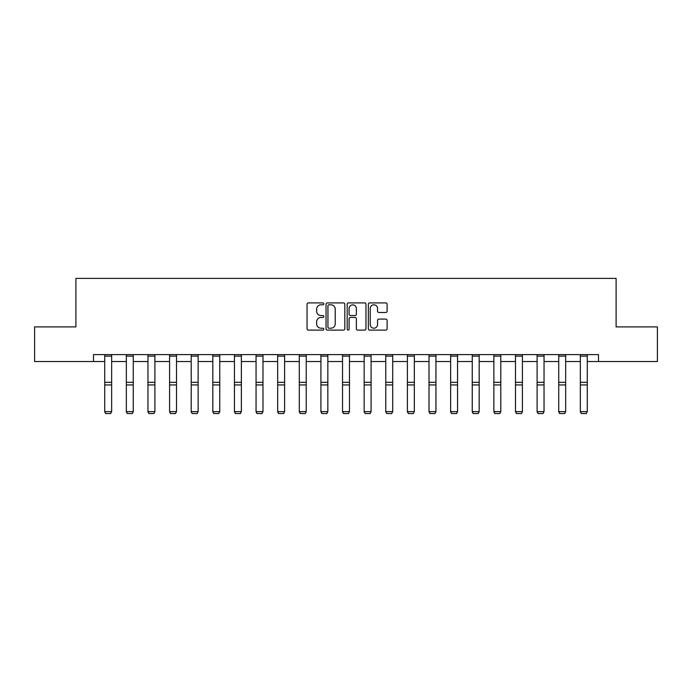 <?xml version="1.0" encoding="UTF-8"?>
<svg xmlns="http://www.w3.org/2000/svg" width="692" height="692" viewBox="0 0 692 692"><rect width="100%" height="100%" fill="white"/><g stroke="black" fill="none" stroke-linecap="round" stroke-linejoin="round"><path stroke-width="1.04" d="M323.83 303.857A0.952 0.952 0 0 0 322.879 302.906L308.424 302.906A1.358 1.358 0 0 0 307.058 304.264L307.058 328.752A1.358 1.358 0 0 0 308.424 330.11L322.879 330.11A0.952 0.952 0 0 0 323.83 329.158A0.952 0.952 0 0 0 322.879 328.207L321.002 328.207A4.351 4.351 0 0 1 316.651 323.847L316.651 321.806A4.351 4.351 0 0 1 321.002 317.455L322.879 317.455A0.952 0.952 0 0 0 323.83 316.503A0.952 0.952 0 0 0 322.879 315.552L321.002 315.552A4.351 4.351 0 0 1 316.651 311.201L316.651 309.16A4.351 4.351 0 0 1 321.002 304.809L322.879 304.809A0.952 0.952 0 0 0 323.83 303.857M385.755 312.49A1.358 1.358 0 0 0 387.113 311.132L387.113 304.264A1.358 1.358 0 0 0 385.755 302.906L369.701 302.906A1.358 1.358 0 0 0 368.343 304.264L368.343 328.752A1.358 1.358 0 0 0 369.701 330.11L385.755 330.11A1.358 1.358 0 0 0 387.113 328.752L387.113 320.448A1.358 1.358 0 0 0 385.755 319.09L378.887 319.09A1.358 1.358 0 0 0 377.529 320.448L377.529 324.565A3.642 3.642 0 0 1 373.888 328.207A3.642 3.642 0 0 1 370.246 324.565L370.246 308.442A3.642 3.642 0 0 1 373.888 304.809A3.642 3.642 0 0 1 377.529 308.442L377.529 311.132A1.358 1.358 0 0 0 378.887 312.49L385.755 312.49M93.498 361.544L34.6 361.544L34.6 326.901L75.895 326.901L75.895 278.392L616.105 278.392L616.105 326.901L657.4 326.901L657.4 361.544L598.502 361.544L598.502 354.615L93.498 354.615L93.498 361.544L104.726 361.544M344.806 304.264A1.358 1.358 0 0 0 343.448 302.906L327.394 302.906A1.358 1.358 0 0 0 326.036 304.264L326.036 328.752A1.358 1.358 0 0 0 327.394 330.11L343.448 330.11A1.358 1.358 0 0 0 344.806 328.752L344.806 304.264M348.552 302.906L364.606 302.906A1.358 1.358 0 0 1 365.964 304.264L365.964 328.752A1.358 1.358 0 0 1 364.606 330.11L357.729 330.11A1.358 1.358 0 0 1 356.371 328.752L356.371 318.822A1.358 1.358 0 0 0 355.013 317.455L350.455 317.455A1.358 1.358 0 0 0 349.097 318.822L349.097 329.158A0.952 0.952 0 0 1 348.145 330.11A0.952 0.952 0 0 1 347.194 329.158L347.194 304.264A1.358 1.358 0 0 1 348.552 302.906M111.654 361.544L126.342 361.544M133.271 361.544L147.958 361.544M154.896 361.544L169.583 361.544M176.512 361.544L191.2 361.544M198.128 361.544L212.816 361.544M219.753 361.544L234.441 361.544M241.37 361.544L256.057 361.544M262.986 361.544L277.674 361.544M284.611 361.544L299.299 361.544M306.227 361.544L320.915 361.544M327.844 361.544L342.531 361.544M349.469 361.544L364.156 361.544M371.085 361.544L385.773 361.544M392.701 361.544L407.389 361.544M414.326 361.544L429.014 361.544M435.943 361.544L450.63 361.544M457.559 361.544L472.247 361.544M479.184 361.544L493.872 361.544M500.8 361.544L515.488 361.544M522.417 361.544L537.104 361.544M544.042 361.544L558.729 361.544M565.658 361.544L580.346 361.544M587.274 361.544L598.502 361.544M328.89 304.809A0.952 0.952 0 0 0 327.939 305.76L327.939 327.255A0.952 0.952 0 0 0 328.89 328.207L330.863 328.207A4.351 4.351 0 0 0 335.222 323.847L335.222 309.16A4.351 4.351 0 0 0 330.863 304.809L328.89 304.809M356.371 308.511A3.642 3.642 0 0 0 352.73 304.878A3.642 3.642 0 0 0 349.097 308.511L349.097 314.194A1.358 1.358 0 0 0 350.455 315.552L355.013 315.552A1.358 1.358 0 0 0 356.371 314.194L356.371 308.511M104.726 411.887L105.764 413.608L104.726 411.636L111.654 411.636L110.616 413.608L105.764 413.505L110.616 413.608M111.654 354.615L111.654 411.636L110.616 413.505M104.726 354.615L104.726 411.636L105.764 413.505M126.342 411.887L127.38 413.608L126.342 411.636L133.271 411.636L132.233 413.608L127.38 413.505L132.233 413.608M147.958 411.887L149.005 413.608L147.958 411.636L154.896 411.636L153.849 413.608L149.005 413.505L153.849 413.608M133.271 354.615L133.271 411.636L132.233 413.505M126.342 354.615L126.342 411.636L127.38 413.505M154.896 354.615L154.896 411.636L153.849 413.505M147.958 354.615L147.958 411.636L149.005 413.505M169.583 411.887L170.621 413.608L169.583 411.636L176.512 411.636L175.474 413.608L170.621 413.505L175.474 413.608M191.2 411.887L192.238 413.608L191.2 411.636L198.128 411.636L197.09 413.608L192.238 413.505L197.09 413.608M212.816 411.887L213.863 413.608L212.816 411.636L219.753 411.636L218.707 413.608L213.863 413.505L218.707 413.608M176.512 354.615L176.512 411.636L175.474 413.505M169.583 354.615L169.583 411.636L170.621 413.505M198.128 354.615L198.128 411.636L197.09 413.505M191.2 354.615L191.2 411.636L192.238 413.505M219.753 354.615L219.753 411.636L218.707 413.505M212.816 354.615L212.816 411.636L213.863 413.505M234.441 411.887L235.479 413.608L234.441 411.636L241.37 411.636L240.332 413.608L235.479 413.505L240.332 413.608M241.37 354.615L241.37 411.636L240.332 413.505M234.441 354.615L234.441 411.636L235.479 413.505M256.057 411.887L257.095 413.608L256.057 411.636L262.986 411.636L261.948 413.608L257.095 413.505L261.948 413.608M262.986 354.615L262.986 411.636L261.948 413.505M256.057 354.615L256.057 411.636L257.095 413.505M277.674 411.887L278.72 413.608L277.674 411.636L284.611 411.636L283.564 413.608L278.72 413.505L283.564 413.608M284.611 354.615L284.611 411.636L283.564 413.505M277.674 354.615L277.674 411.636L278.72 413.505M299.299 411.887L300.337 413.608L299.299 411.636L306.227 411.636L305.189 413.608L300.337 413.505L305.189 413.608M306.227 354.615L306.227 411.636L305.189 413.505M299.299 354.615L299.299 411.636L300.337 413.505M320.915 411.887L321.953 413.608L320.915 411.636L327.844 411.636L326.806 413.608L321.953 413.505L326.806 413.608M327.844 354.615L327.844 411.636L326.806 413.505M320.915 354.615L320.915 411.636L321.953 413.505M342.531 411.887L343.578 413.608L342.531 411.636L349.469 411.636L348.422 413.608L343.578 413.505L348.422 413.608M349.469 354.615L349.469 411.636L348.422 413.505M342.531 354.615L342.531 411.636L343.578 413.505M364.156 411.887L365.194 413.608L364.156 411.636L371.085 411.636L370.047 413.608L365.194 413.505L370.047 413.608M371.085 354.615L371.085 411.636L370.047 413.505M364.156 354.615L364.156 411.636L365.194 413.505M385.773 411.887L386.811 413.608L385.773 411.636L392.701 411.636L391.663 413.608L386.811 413.505L391.663 413.608M392.701 354.615L392.701 411.636L391.663 413.505M385.773 354.615L385.773 411.636L386.811 413.505M407.389 411.887L408.436 413.608L407.389 411.636L414.326 411.636L413.28 413.608L408.436 413.505L413.28 413.608M414.326 354.615L414.326 411.636L413.28 413.505M407.389 354.615L407.389 411.636L408.436 413.505M429.014 411.887L430.052 413.608L429.014 411.636L435.943 411.636L434.905 413.608L430.052 413.505L434.905 413.608M435.943 354.615L435.943 411.636L434.905 413.505M429.014 354.615L429.014 411.636L430.052 413.505M450.63 411.887L451.668 413.608L450.63 411.636L457.559 411.636L456.521 413.608L451.668 413.505L456.521 413.608M457.559 354.615L457.559 411.636L456.521 413.505M450.63 354.615L450.63 411.636L451.668 413.505M472.247 411.887L473.293 413.608L472.247 411.636L479.184 411.636L478.137 413.608L473.293 413.505L478.137 413.608M479.184 354.615L479.184 411.636L478.137 413.505M472.247 354.615L472.247 411.636L473.293 413.505M493.872 411.887L494.91 413.608L493.872 411.636L500.8 411.636L499.762 413.608L494.91 413.505L499.762 413.608M500.8 354.615L500.8 411.636L499.762 413.505M493.872 354.615L493.872 411.636L494.91 413.505M515.488 411.887L516.526 413.608L515.488 411.636L522.417 411.636L521.379 413.608L516.526 413.505L521.379 413.608M522.417 354.615L522.417 411.636L521.379 413.505M515.488 354.615L515.488 411.636L516.526 413.505M537.104 411.887L538.151 413.608L537.104 411.636L544.042 411.636L542.995 413.608L538.151 413.505L542.995 413.608M544.042 354.615L544.042 411.636L542.995 413.505M537.104 354.615L537.104 411.636L538.151 413.505M558.729 411.887L559.767 413.608L558.729 411.636L565.658 411.636L564.62 413.608L559.767 413.505L564.62 413.608M565.658 354.615L565.658 411.636L564.62 413.505M558.729 354.615L558.729 411.636L559.767 413.505M580.346 411.887L581.384 413.608L580.346 411.636L587.274 411.636L586.236 413.608L581.384 413.505L586.236 413.608M587.274 354.615L587.274 411.636L586.236 413.505M580.346 354.615L580.346 411.636L581.384 413.505M111.654 354.641L104.726 354.641M111.654 382.313L104.726 382.313M111.654 384.942L104.726 384.942M111.654 356.129L104.726 356.129M133.271 354.641L126.342 354.641M133.271 382.313L126.342 382.313M133.271 384.942L126.342 384.942M133.271 356.129L126.342 356.129M154.896 354.641L147.958 354.641M154.896 382.313L147.958 382.313M154.896 384.942L147.958 384.942M154.896 356.129L147.958 356.129M176.512 354.641L169.583 354.641M176.512 382.313L169.583 382.313M176.512 384.942L169.583 384.942M176.512 356.129L169.583 356.129M198.128 354.641L191.2 354.641M198.128 382.313L191.2 382.313M198.128 384.942L191.2 384.942M198.128 356.129L191.2 356.129M219.753 354.641L212.816 354.641M219.753 382.313L212.816 382.313M219.753 384.942L212.816 384.942M219.753 356.129L212.816 356.129M241.37 354.641L234.441 354.641M241.37 382.313L234.441 382.313M241.37 384.942L234.441 384.942M241.37 356.129L234.441 356.129M262.986 354.641L256.057 354.641M262.986 382.313L256.057 382.313M262.986 384.942L256.057 384.942M262.986 356.129L256.057 356.129M284.611 354.641L277.674 354.641M284.611 382.313L277.674 382.313M284.611 384.942L277.674 384.942M284.611 356.129L277.674 356.129M306.227 354.641L299.299 354.641M306.227 382.313L299.299 382.313M306.227 384.942L299.299 384.942M306.227 356.129L299.299 356.129M327.844 354.641L320.915 354.641M327.844 382.313L320.915 382.313M327.844 384.942L320.915 384.942M327.844 356.129L320.915 356.129M349.469 354.641L342.531 354.641M349.469 382.313L342.531 382.313M349.469 384.942L342.531 384.942M349.469 356.129L342.531 356.129M371.085 354.641L364.156 354.641M371.085 382.313L364.156 382.313M371.085 384.942L364.156 384.942M371.085 356.129L364.156 356.129M392.701 354.641L385.773 354.641M392.701 382.313L385.773 382.313M392.701 384.942L385.773 384.942M392.701 356.129L385.773 356.129M414.326 354.641L407.389 354.641M414.326 382.313L407.389 382.313M414.326 384.942L407.389 384.942M414.326 356.129L407.389 356.129M435.943 354.641L429.014 354.641M435.943 382.313L429.014 382.313M435.943 384.942L429.014 384.942M435.943 356.129L429.014 356.129M457.559 354.641L450.63 354.641M457.559 382.313L450.63 382.313M457.559 384.942L450.63 384.942M457.559 356.129L450.63 356.129M479.184 354.641L472.247 354.641M479.184 382.313L472.247 382.313M479.184 384.942L472.247 384.942M479.184 356.129L472.247 356.129M500.8 354.641L493.872 354.641M500.8 382.313L493.872 382.313M500.8 384.942L493.872 384.942M500.8 356.129L493.872 356.129M522.417 354.641L515.488 354.641M522.417 382.313L515.488 382.313M522.417 384.942L515.488 384.942M522.417 356.129L515.488 356.129M544.042 354.641L537.104 354.641M544.042 382.313L537.104 382.313M544.042 384.942L537.104 384.942M544.042 356.129L537.104 356.129M565.658 354.641L558.729 354.641M565.658 382.313L558.729 382.313M565.658 384.942L558.729 384.942M565.658 356.129L558.729 356.129M587.274 354.641L580.346 354.641M587.274 382.313L580.346 382.313M587.274 384.942L580.346 384.942M587.274 356.129L580.346 356.129"/></g></svg>
